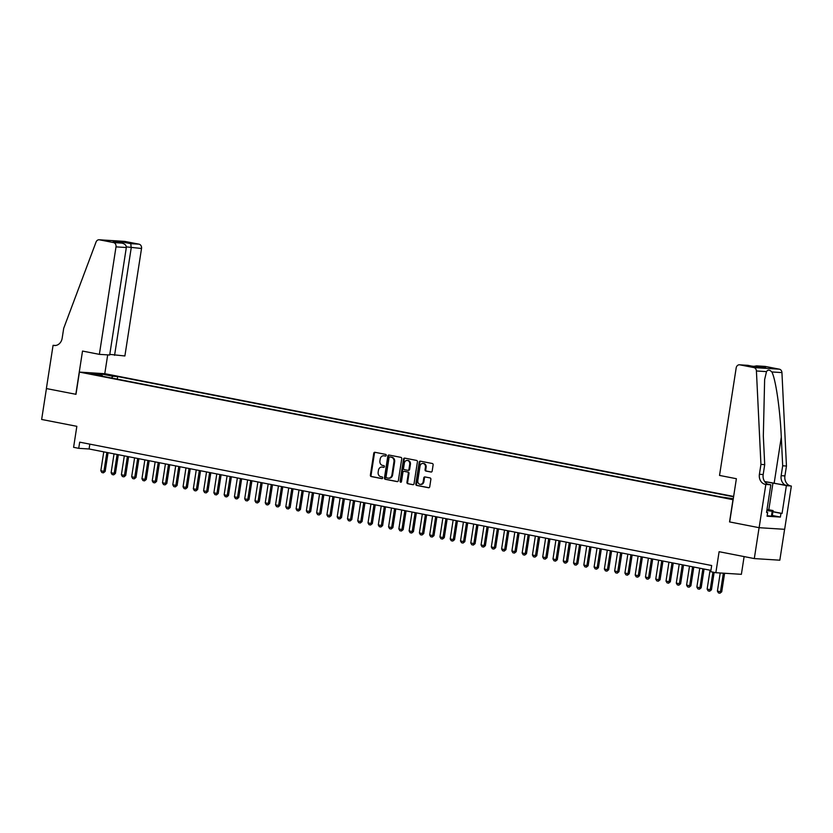 <?xml version="1.0" encoding="UTF-8"?>
<svg xmlns="http://www.w3.org/2000/svg" width="833" height="833" viewBox="0 0 833 833"><rect width="100%" height="100%" fill="white"/><g stroke="black" fill="none" stroke-linecap="round" stroke-linejoin="round"><path stroke-width="1.25" d="M386.241 455.38A0.864 0.718 -86.4 0 0 385.669 454.391L374.954 452.298A1.229 1.02 -86.4 0 0 373.757 453.308L370.373 475.143A1.229 1.02 -86.4 0 0 371.195 476.549L381.91 478.642A0.864 0.718 -86.4 0 0 382.18 476.945L380.785 476.674A3.936 3.28 -86.4 0 1 378.161 472.165L378.442 470.343A3.936 3.28 -86.4 0 1 381.92 467.053A3.936 3.28 -86.4 0 1 382.274 467.094L383.659 467.365A0.864 0.718 -86.4 0 0 383.919 465.668L382.534 465.397A3.936 3.28 -86.4 0 1 379.91 460.888L380.192 459.066A3.936 3.28 -86.4 0 1 383.669 455.776A3.936 3.28 -86.4 0 1 384.023 455.818L385.408 456.088A0.864 0.718 -86.4 0 0 386.241 455.38M430.973 472.04A1.229 1.02 -86.4 0 0 432.171 471.03L433.118 464.897A1.229 1.02 -86.4 0 0 432.296 463.492L420.394 461.17A1.229 1.02 -86.4 0 0 419.197 462.18L415.813 484.015A1.229 1.02 -86.4 0 0 416.635 485.42L428.537 487.742A1.229 1.02 -86.4 0 0 429.734 486.732L430.88 479.329A1.229 1.02 -86.4 0 0 430.057 477.923L424.965 476.924A1.229 1.02 -86.4 0 0 423.768 477.944L423.206 481.609A3.29 2.738 -86.4 0 1 420.301 484.369A3.29 2.738 -86.4 0 1 417.802 480.558L420.03 466.188A3.29 2.738 -86.4 0 1 422.935 463.429A3.29 2.738 -86.4 0 1 425.424 467.24L425.059 469.635A1.229 1.02 -86.4 0 0 425.882 471.051L431.192 472.051M75.824 394.301L82.519 351.068L99.366 354.358L116.006 246.87A3.759 3.134 -86.4 0 0 113.496 242.559L99.471 239.821A3.759 3.134 -86.4 0 0 99.137 239.779A3.759 3.134 -86.4 0 0 96.045 242.059L63.704 328.296L62.173 338.177A8.767 7.31 93.6 0 1 54.426 345.528A8.767 7.31 93.6 0 1 53.635 345.424L53.073 345.32L46.377 388.553L75.98 394.311L46.429 388.563L41.65 419.457L76.844 426.319L73.596 447.321L78.729 448.331L79.687 442.156L711.674 565.524L710.716 571.698L715.849 572.708L741.38 574.322L744.119 556.59M772.92 511.649L782.062 513.43L780.958 513.357L780.386 517.064L767.068 516.221L767.651 512.514L766.547 512.451L770.827 484.775L765.829 484.452L759.134 527.695L729.541 521.916L759.082 527.685L754.302 558.579L719.108 551.706L715.849 572.708M729.541 521.916L732.978 499.685L79.416 372.091L104.948 373.715L733.644 496.447M75.98 394.332L79.416 372.091M401.745 458.775A1.229 1.02 -86.4 0 0 400.923 457.369L389.021 455.047A1.229 1.02 -86.4 0 0 387.824 456.057L384.45 477.892A1.229 1.02 -86.4 0 0 385.273 479.298L397.174 481.62A1.229 1.02 -86.4 0 0 398.361 480.61L401.745 458.775M404.703 458.108L416.615 460.43A1.229 1.02 -86.4 0 1 417.427 461.836L414.053 483.671A1.229 1.02 -86.4 0 1 412.856 484.681L407.764 483.692A1.229 1.02 -86.4 0 1 406.941 482.276L408.316 473.425A1.229 1.02 -86.4 0 0 407.493 472.019L404.109 471.353A1.229 1.02 -86.4 0 0 402.912 472.373L401.485 481.589A0.864 0.718 -86.4 0 1 400.079 481.318L403.516 459.118A1.229 1.02 -86.4 0 1 404.703 458.108M784.603 529.309L779.823 560.192L754.302 558.579M105.958 374.715L114.194 375.881L105.958 374.715M733.581 496.791L117.661 376.547L112.84 376.245L111.528 378.015M733.279 498.748L720.253 496.843L97.523 375.277L102.355 375.579L91.047 373.371L101.532 374.038L112.84 376.245M78.729 448.331L89.079 448.987L710.913 570.376M89.829 444.135L89.079 448.987M117.266 379.13L117.661 376.547M102.615 376.266L102.355 375.579M101.678 375.454L101.532 374.038M384.711 455.859A3.936 3.28 -86.4 0 0 384.357 455.818A3.936 3.28 -86.4 0 0 384.013 455.818L385.731 456.057M382.264 467.094A3.936 3.28 -86.4 0 1 382.607 467.094A3.936 3.28 -86.4 0 1 382.961 467.136L383.992 467.334M375.246 452.361A1.229 1.02 -86.4 0 0 374.444 453.36L371.07 475.185A1.229 1.02 -86.4 0 0 371.882 476.591L382.243 478.611M389.323 455.099A1.229 1.02 -86.4 0 0 388.511 456.099L385.138 477.934A1.229 1.02 -86.4 0 0 385.96 479.339L397.56 481.609M389.865 456.963A0.864 0.718 -86.4 0 0 389.032 457.671L386.064 476.83A0.864 0.718 -86.4 0 0 386.637 477.819L388.105 478.1A3.936 3.28 -86.4 0 0 388.459 478.142A3.936 3.28 -86.4 0 0 391.926 474.852L393.957 461.753A3.936 3.28 -86.4 0 0 391.333 457.244L390.562 457.005A0.864 0.718 -86.4 0 0 390.406 456.994M388.803 478.142A3.936 3.28 -86.4 0 0 389.146 478.194A3.936 3.28 -86.4 0 0 392.624 474.893L391.926 474.852M390.562 457.005L392.02 457.286A3.936 3.28 -86.4 0 1 394.644 461.794L392.624 474.893M413.251 484.671L407.764 483.692M404.578 471.384A1.229 1.02 -86.4 0 1 404.796 471.405L408.18 472.061A1.229 1.02 -86.4 0 1 409.003 473.467L407.629 482.328A1.229 1.02 -86.4 0 0 408.451 483.734M405.005 458.16A1.229 1.02 -86.4 0 0 404.203 459.17L400.767 481.359A0.864 0.718 -86.4 0 0 401.079 482.224M409.732 464.241A3.29 2.738 -86.4 0 0 407.243 460.43A3.29 2.738 -86.4 0 0 404.338 463.19L403.557 468.25A1.229 1.02 -86.4 0 0 404.369 469.656L407.754 470.322A1.229 1.02 -86.4 0 0 408.951 469.302L409.732 464.241L410.419 464.283A3.29 2.738 -86.4 0 0 407.931 460.472A3.29 2.738 -86.4 0 0 407.587 460.482M407.972 470.333L408.441 470.364A1.229 1.02 -86.4 0 0 409.638 469.343L408.951 469.302M410.419 464.283L409.638 469.343M423.279 463.481A3.29 2.738 -86.4 0 1 423.622 463.481A3.29 2.738 -86.4 0 1 426.121 467.282L425.746 469.677A1.229 1.02 -86.4 0 0 426.569 471.093L431.359 472.03M420.644 484.358A3.29 2.738 -86.4 0 0 420.988 484.41A3.29 2.738 -86.4 0 0 423.893 481.651L423.206 481.609M425.267 476.986A1.229 1.02 -86.4 0 0 424.455 477.986L423.893 481.651M420.686 461.222A1.229 1.02 -86.4 0 0 419.884 462.232L416.51 484.056A1.229 1.02 -86.4 0 0 417.323 485.462L428.933 487.732M103.771 451.85L100.835 470.749L103.927 471.353L106.853 452.454M105.166 471.436L103.417 472.842L103.927 471.353L105.166 471.436L108.061 452.694M103.417 472.842L101.876 472.54L100.835 470.749M766.87 510.317L769.078 510.379L766.974 509.661M767.016 509.39L773.086 510.577L772.316 515.523L771.41 516.189L767.162 515.669M773.086 510.577L772.181 511.254L766.829 510.587M771.41 516.189L772.181 511.254M109.779 354.379L124.888 355.972L141.527 248.484L126.345 246.88M114.579 355.316L131.218 247.838L130.781 243.653L139.028 244.173L124.992 241.445L99.471 239.821M53.073 345.32L55.665 345.476M104.781 373.705L107.696 354.879M99.366 354.358L109.685 355.004L126.324 247.526L116.006 246.87M124.325 241.393A3.759 3.134 93.6 0 1 124.658 241.393A3.759 3.134 93.6 0 1 124.992 241.445M139.028 244.173A3.759 3.134 93.6 0 1 141.527 248.484M113.496 242.559L122.107 243.142L113.944 241.56M113.58 241.476L121.743 243.08C124.815 243.757 126.335 245.246 126.324 247.526M113.215 241.414L122.253 241.987L122.784 243.309M729.687 521.947L736.382 478.715L719.535 475.424L736.174 367.936A3.759 3.134 -86.4 0 1 739.496 364.792A3.759 3.134 -86.4 0 1 739.829 364.833L753.855 367.572L779.376 369.186A3.759 3.134 93.6 0 1 781.937 372.59L786.456 466.032L784.925 475.914A8.767 7.31 -86.4 0 0 790.788 485.962L791.35 486.076L784.655 529.309L759.134 527.695M786.456 466.032L782.687 465.793L781.292 437.138C780.157 409.763 775.69 378.984 771.847 371.955C769.598 369.654 767.818 369.54 766.506 371.612L764.632 379.577L763.33 436.003L764.715 464.647L763.184 474.529A8.767 7.31 -86.4 0 0 769.036 484.587L765.829 484.452M764.715 464.647L760.935 464.408L759.404 474.289A8.767 7.31 -86.4 0 0 765.256 484.348M781.292 437.138L774.159 483.213L787.008 485.722A8.767 7.31 -86.4 0 1 781.156 475.674L782.687 465.793M764.673 366.405A3.759 3.134 93.6 0 1 765.017 366.405A3.759 3.134 93.6 0 1 765.35 366.447L779.376 369.186M766.506 371.612L756.416 370.977L760.935 464.408M791.35 486.076L772.941 483.14A14.088 0.843 8.8 0 0 764.777 481.734M782.062 513.43L786.352 485.754M774.159 483.213A16.316 0.968 8.8 0 0 764.673 481.589M767.703 484.16L770.827 484.775M756.416 370.977A3.759 3.134 -86.4 0 0 753.855 367.572M780.958 513.357L772.899 511.785M766.568 512.305L767.651 512.514M780.386 517.064L772.316 515.492M765.35 366.447L756.551 365.864L753.48 366.405M757.103 365.926L764.517 367.52M765.642 367.592L756.447 366.989M756.603 367.02L747.836 365.343M114.038 453.86L111.112 472.759L114.194 473.363L117.12 454.454M115.443 473.436L113.694 474.852L114.194 473.363L115.443 473.436L118.338 454.693M113.694 474.852L112.153 474.55L111.112 472.759M124.315 455.859L121.389 474.768L124.471 475.362L127.397 456.463M125.721 475.445L123.971 476.851L124.471 475.362L125.721 475.445L128.615 456.703M123.971 476.851L122.43 476.549L121.389 474.768M134.592 457.869L131.666 476.768L134.748 477.371L137.674 458.473M135.998 477.455L134.248 478.86L134.748 477.371L135.998 477.455L138.892 458.712M134.248 478.86L132.707 478.559L131.666 476.768M144.869 459.878L141.943 478.777L145.025 479.381L147.951 460.472M146.264 479.454L144.526 480.87L145.025 479.381L146.264 479.454L149.169 460.711M144.526 480.87L142.984 480.568L141.943 478.777M155.146 461.878L152.22 480.787L155.302 481.38L158.228 462.482M156.542 481.464L154.803 482.869L155.302 481.38L156.542 481.464L159.447 462.721M154.803 482.869L153.262 482.567L152.22 480.787M165.423 463.887L162.497 482.786L165.58 483.39L168.505 464.491M166.819 483.473L165.08 484.879L165.58 483.39L166.819 483.473L169.724 464.731M165.08 484.879L163.539 484.577L162.497 482.786M175.701 465.897L172.775 484.796L175.857 485.4L178.783 466.49M177.096 485.472L175.357 486.889L175.857 485.4L177.096 485.472L180.001 466.73M175.357 486.889L173.816 486.587L172.775 484.796M185.978 467.896L183.052 486.805L186.134 487.399L189.06 468.5M187.373 487.482L185.634 488.888L186.134 487.399L187.373 487.482L190.278 468.74M185.634 488.888L184.093 488.586L183.052 486.805M196.255 469.906L193.329 488.804L196.411 489.408L199.337 470.51M197.65 489.492L195.901 490.897L196.411 489.408L197.65 489.492L200.555 470.749M195.901 490.897L194.36 490.595L193.329 488.804M206.532 471.915L203.606 490.814L206.688 491.418L209.614 472.509M207.927 491.491L206.178 492.907L206.688 491.418L207.927 491.491L210.822 472.748M206.178 492.907L204.637 492.605L203.606 490.814M216.799 473.915L213.873 492.824L216.955 493.417L219.881 474.518M218.204 493.5L216.455 494.906L216.955 493.417L218.204 493.5L221.099 474.758M216.455 494.906L214.914 494.604L213.873 492.824M227.076 475.924L224.15 494.823L227.232 495.427L230.158 476.528M228.481 495.51L226.732 496.916L227.232 495.427L228.481 495.51L231.376 476.768M226.732 496.916L225.191 496.614L224.15 494.823M237.353 477.934L234.427 496.832L237.509 497.436L240.435 478.527M238.759 497.509L237.009 498.925L237.509 497.436L238.759 497.509L241.653 478.767M237.009 498.925L235.468 498.623L234.427 496.832M247.63 479.933L244.704 498.842L247.786 499.436L250.712 480.537M249.025 499.519L247.286 500.925L247.786 499.436L249.025 499.519L251.93 480.776M247.286 500.925L245.745 500.623L244.704 498.842M257.907 481.943L254.981 500.841L258.063 501.445L260.989 482.546M259.302 501.528L257.564 502.934L258.063 501.445L259.302 501.528L262.208 482.786M257.564 502.934L256.023 502.632L254.981 500.841M268.184 483.952L265.258 502.851L268.341 503.455L271.266 484.546M269.58 503.528L267.841 504.944L268.341 503.455L269.58 503.528L272.485 484.785M267.841 504.944L266.3 504.642L265.258 502.851M278.461 485.951L275.536 504.86L278.618 505.454L281.544 486.555M279.857 505.537L278.118 506.943L278.618 505.454L279.857 505.537L282.762 486.795M278.118 506.943L276.577 506.641L275.536 504.86M288.739 487.961L285.813 506.86L288.895 507.464L291.821 488.565M290.134 507.547L288.395 508.953L288.895 507.464L290.134 507.547L293.039 488.804M288.395 508.953L286.854 508.651L285.813 506.86M299.016 489.971L296.09 508.869L299.172 509.473L302.098 490.564M300.411 509.546L298.662 510.962L299.172 509.473L300.411 509.546L303.316 490.804M298.662 510.962L297.121 510.66L296.09 508.869M309.293 491.97L306.367 510.868L309.449 511.472L312.375 492.574M310.688 511.556L308.939 512.961L309.449 511.472L310.688 511.556L313.593 492.813M308.939 512.961L307.398 512.659L306.367 510.868M319.56 493.979L316.634 512.878L319.716 513.482L322.652 494.583M320.965 513.565L319.216 514.971L319.716 513.482L320.965 513.565L323.86 494.823M319.216 514.971L317.675 514.669L316.634 512.878M329.837 495.989L326.911 514.888L329.993 515.492L332.919 496.583M331.242 515.565L329.493 516.981L329.993 515.492L331.242 515.565L334.137 496.822M329.493 516.981L327.952 516.679L326.911 514.888M340.114 497.988L337.188 516.887L340.27 517.491L343.196 498.592M341.52 517.574L339.77 518.98L340.27 517.491L341.52 517.574L344.414 498.832M339.77 518.98L338.229 518.678L337.188 516.887M350.391 499.998L347.465 518.897L350.547 519.5L353.473 500.602M351.786 519.573L350.047 520.989L350.547 519.5L351.786 519.573L354.691 500.831M350.047 520.989L348.506 520.687L347.465 518.897M360.668 502.007L357.742 520.906L360.824 521.51L363.75 502.601M362.063 521.583L360.325 522.999L360.824 521.51L362.063 521.583L364.969 502.84M360.325 522.999L358.784 522.697L357.742 520.906M370.945 504.007L368.019 522.905L371.101 523.509L374.027 504.611M372.341 523.593L370.602 524.998L371.101 523.509L372.341 523.593L375.246 504.85M370.602 524.998L369.061 524.696L368.019 522.905M381.222 506.016L378.297 524.915L381.379 525.519L384.305 506.62M382.618 525.592L380.879 527.008L381.379 525.519L382.618 525.592L385.523 506.849M380.879 527.008L379.338 526.706L378.297 524.915M391.5 508.026L388.574 526.925L391.656 527.528L394.582 508.619M392.895 527.601L391.156 529.017L391.656 527.528L392.895 527.601L395.8 508.859M391.156 529.017L389.615 528.716L388.574 526.925M401.777 510.025L398.851 528.924L401.933 529.528L404.859 510.629M403.172 529.611L401.433 531.017L401.933 529.528L403.172 529.611L406.077 510.868M401.433 531.017L399.882 530.715L398.851 528.924M412.054 512.035L409.128 530.933L412.21 531.537L415.136 512.639M413.449 531.61L411.7 533.026L412.21 531.537L413.449 531.61L416.354 512.868M411.7 533.026L410.159 532.724L409.128 530.933M422.321 514.034L419.395 532.943L422.487 533.547L425.413 514.638M423.726 533.62L421.977 535.025L422.487 533.547L423.726 533.62L426.621 514.877M421.977 535.025L420.436 534.734L419.395 532.943M432.598 516.043L429.672 534.942L432.754 535.546L435.68 516.647M434.003 535.629L432.254 537.035L432.754 535.546L434.003 535.629L436.898 516.887M432.254 537.035L430.713 536.733L429.672 534.942M442.875 518.053L439.949 536.952L443.031 537.556L445.957 518.657M444.281 537.629L442.531 539.045L443.031 537.556L444.281 537.629L447.175 518.886M442.531 539.045L440.99 538.743L439.949 536.952M453.152 520.052L450.226 538.961L453.308 539.565L456.234 520.656M454.547 539.638L452.808 541.044L453.308 539.565L454.547 539.638L457.452 520.896M452.808 541.044L451.267 540.752L450.226 538.961M463.429 522.062L460.503 540.961L463.585 541.565L466.511 522.666M464.824 541.648L463.086 543.054L463.585 541.565L464.824 541.648L467.729 522.905M463.086 543.054L461.544 542.752L460.503 540.961M473.706 524.072L470.78 542.97L473.862 543.574L476.788 524.675M475.102 543.647L473.363 545.063L473.862 543.574L475.102 543.647L478.007 524.905M473.363 545.063L471.822 544.761L470.78 542.97M483.983 526.071L481.058 544.98L484.14 545.584L487.066 526.675M485.379 545.657L483.64 547.062L484.14 545.584L485.379 545.657L488.284 526.914M483.64 547.062L482.099 546.771L481.058 544.98M494.261 528.08L491.335 546.979L494.417 547.583L497.343 528.684M495.656 547.666L493.917 549.072L494.417 547.583L495.656 547.666L498.561 528.924M493.917 549.072L492.376 548.77L491.335 546.979M504.538 530.09L501.612 548.989L504.694 549.593L507.62 530.694M505.933 549.665L504.194 551.082L504.694 549.593L505.933 549.665L508.838 530.923M504.194 551.082L502.643 550.78L501.612 548.989M514.815 532.089L511.889 550.998L514.971 551.592L517.897 532.693M516.21 551.675L514.461 553.081L514.971 551.592L516.21 551.675L519.115 532.933M514.461 553.081L512.92 552.789L511.889 550.998M525.082 534.099L522.156 552.997L525.248 553.601L528.174 534.703M526.487 553.685L524.738 555.09L525.248 553.601L526.487 553.685L529.382 534.942M524.738 555.09L523.197 554.788L522.156 552.997M535.359 536.108L532.433 555.007L535.515 555.611L538.441 536.712M536.764 555.684L535.015 557.1L535.515 555.611L536.764 555.684L539.659 536.941M535.015 557.1L533.474 556.798L532.433 555.007M545.636 538.108L542.71 557.017L545.792 557.61L548.718 538.712M547.042 557.693L545.292 559.099L545.792 557.61L547.042 557.693L549.936 538.951M545.292 559.099L543.751 558.808L542.71 557.017M555.913 540.117L552.987 559.016L556.069 559.62L558.995 540.721M557.308 559.703L555.569 561.109L556.069 559.62L557.308 559.703L560.213 540.961M555.569 561.109L554.028 560.807L552.987 559.016M566.19 542.127L563.264 561.025L566.346 561.629L569.272 542.731M567.585 561.702L565.846 563.118L566.346 561.629L567.585 561.702L570.49 542.96M565.846 563.118L564.305 562.816L563.264 561.025M576.467 544.126L573.541 563.035L576.623 563.629L579.549 544.73M577.863 563.712L576.124 565.118L576.623 563.629L577.863 563.712L580.768 544.969M576.124 565.118L574.583 564.816L573.541 563.035M586.744 546.136L583.818 565.034L586.901 565.638L589.826 546.74M588.14 565.722L586.401 567.127L586.901 565.638L588.14 565.722L591.045 546.979M586.401 567.127L584.86 566.825L583.818 565.034M597.022 548.145L594.096 567.044L597.178 567.648L600.104 548.749M598.417 567.721L596.678 569.137L597.178 567.648L598.417 567.721L601.322 548.978M596.678 569.137L595.137 568.835L594.096 567.044M607.299 550.144L604.373 569.054L607.455 569.647L610.381 550.748M608.694 569.73L606.955 571.136L607.455 569.647L608.694 569.73L611.599 550.988M606.955 571.136L605.414 570.834L604.373 569.054M617.576 552.154L614.65 571.053L617.732 571.657L620.658 552.758M618.971 571.74L617.222 573.146L617.732 571.657L618.971 571.74L621.876 552.997M617.222 573.146L615.681 572.844L614.65 571.053M627.843 554.164L624.917 573.062L628.009 573.666L630.935 554.757M629.248 573.739L627.499 575.155L628.009 573.666L629.248 573.739L632.143 554.997M627.499 575.155L625.958 574.853L624.917 573.062M638.12 556.163L635.194 575.072L638.276 575.665L641.202 556.767M639.525 575.749L637.776 577.154L638.276 575.665L639.525 575.749L642.42 557.006M637.776 577.154L636.235 576.852L635.194 575.072M648.397 558.172L645.471 577.071L648.553 577.675L651.479 558.776M649.802 577.758L648.053 579.164L648.553 577.675L649.802 577.758L652.697 559.016M648.053 579.164L646.512 578.862L645.471 577.071M658.674 560.182L655.748 579.081L658.83 579.685L661.756 560.776M660.08 579.758L658.33 581.174L658.83 579.685L660.08 579.758L662.974 561.015M658.33 581.174L656.789 580.872L655.748 579.081M668.951 562.181L666.025 581.09L669.107 581.684L672.033 562.785M670.346 581.767L668.607 583.173L669.107 581.684L670.346 581.767L673.251 563.025M668.607 583.173L667.066 582.871L666.025 581.09M679.228 564.191L676.302 583.09L679.384 583.694L682.31 564.795M680.623 583.777L678.885 585.183L679.384 583.694L680.623 583.777L683.529 565.034M678.885 585.183L677.344 584.881L676.302 583.09M689.505 566.201L686.579 585.099L689.662 585.703L692.587 566.794M690.901 585.776L689.162 587.192L689.662 585.703L690.901 585.776L693.806 567.034M689.162 587.192L687.621 586.89L686.579 585.099M699.782 568.2L696.857 587.109L699.939 587.702L702.865 568.804M701.178 587.786L699.439 589.191L699.939 587.702L701.178 587.786L704.083 569.043M699.439 589.191L697.898 588.889L696.857 587.109M710.06 570.209L707.134 589.108L710.216 589.712L712.933 572.136M711.455 589.795L709.716 591.201L710.216 589.712L711.455 589.795L714.152 572.375M709.716 591.201L708.175 590.899L707.134 589.108M720.212 572.979L717.411 591.118L720.493 591.722L723.356 573.177M721.732 591.794L719.983 593.211L720.493 591.722L721.732 591.794L724.606 573.26M719.983 593.211L718.442 592.909L717.411 591.118M382.961 467.136L382.274 467.094M371.882 476.591L371.195 476.549M371.07 475.185L370.373 475.143M374.444 453.36L373.757 453.308M385.96 479.339L385.273 479.298M385.138 477.934L384.45 477.892M388.511 456.099L387.824 456.057M394.644 461.794L393.957 461.753M392.02 457.286L391.333 457.244M407.629 482.328L406.941 482.276M409.003 473.467L408.316 473.425M408.18 472.061L407.493 472.019M404.796 471.405L404.109 471.353M400.767 481.359L400.079 481.318M404.203 459.17L403.516 459.118M426.569 471.093L425.882 471.051M425.746 469.677L425.059 469.635M426.121 467.282L425.424 467.24M424.455 477.986L423.768 477.944M417.323 485.462L416.635 485.42M416.51 484.056L415.813 484.015M419.884 462.232L419.197 462.18M122.253 241.987L130.781 243.653M55.217 345.528L53.635 345.424M763.184 474.529L759.404 474.289M781.156 475.674L784.925 475.914M748.076 365.354L739.829 364.833M781.937 372.59L771.847 371.955M787.008 485.722L790.788 485.962M768.817 509.744L772.941 483.14M384.357 455.818L383.669 455.776M382.607 467.094L381.92 467.053M390.479 456.994L389.792 456.953M389.146 478.194L388.459 478.142M404.692 471.384L404.005 471.343M407.931 460.472L407.243 460.43M408.555 470.374L407.858 470.333M423.622 463.481L422.935 463.429M420.988 484.41L420.301 484.369M99.137 239.779L124.658 241.393M765.017 366.405L756.551 365.864M739.496 364.792L765.079 367.53"/></g></svg>
